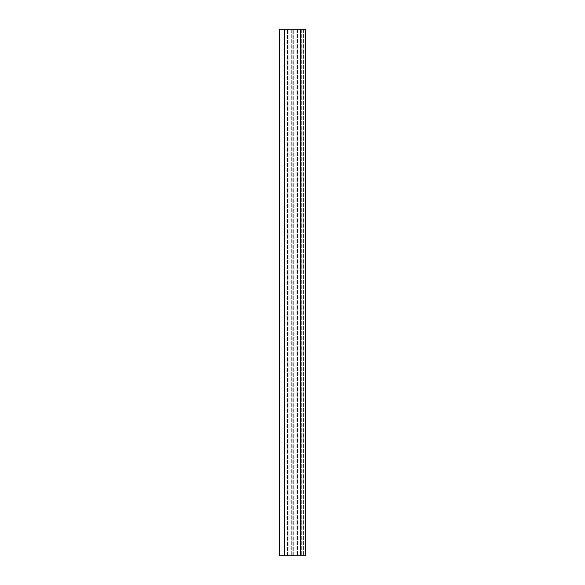 <?xml version="1.0" encoding="UTF-8"?>
<svg xmlns="http://www.w3.org/2000/svg" width="585" height="585" viewBox="0 0 585 585"><rect width="100%" height="100%" fill="white"/><g stroke="black" fill="none" stroke-linecap="round" stroke-linejoin="round"><path stroke-width="0.44" stroke-dasharray="2.92 2.19" d="M284.076 555.75L284.076 29.25L296.054 29.25L296.054 555.75L296.054 29.25L284.076 29.25L284.076 555.75L296.054 555.75L284.076 555.75L284.076 29.25L284.076 555.75M301.714 29.25L305.662 29.25L305.662 555.75L301.714 555.75L305.662 555.75L305.662 29.25L300.924 29.25L300.924 555.75L288.946 555.75L303.556 555.75L300.924 555.75L300.924 29.25L288.946 29.25L288.946 555.75L288.946 29.25L300.924 29.25L300.924 555.75L300.924 29.25L305.662 29.25L305.662 555.75L305.662 29.25L305.662 555.75L279.337 555.75L279.337 29.25L305.662 29.25L300.924 29.25L300.924 555.75L300.924 29.25L288.946 29.25L288.946 555.75L288.946 29.25L300.924 29.25L300.924 555.75L300.924 29.25L301.714 29.25L301.714 555.75L301.714 29.25M284.208 555.75L284.208 29.25L292.895 29.25L284.208 29.25L292.895 29.25L284.208 29.25L284.208 555.75L292.895 555.75L284.208 555.75M287.579 555.75L287.579 29.25L287.579 555.75M293.743 555.75L293.743 29.25L293.743 555.75M303.556 29.25L303.556 555.75L303.556 29.25M300.924 29.25L300.924 555.75L300.924 29.25M297.421 29.25L297.421 555.75L297.421 29.25M291.257 29.25L291.257 555.75L291.257 29.25M288.946 29.25L288.946 555.75L288.946 29.25M296.054 29.25L296.054 555.75M284.602 29.25L284.602 555.75M300.397 29.25L300.397 555.75M292.895 555.75L292.895 29.25L292.895 555.75"/><path stroke-width="0.88" d="M305.662 555.75L305.662 29.25L279.337 29.25L279.337 555.75L305.662 555.75M300.397 29.25L300.397 555.75M284.602 29.25L284.602 555.75"/></g></svg>
